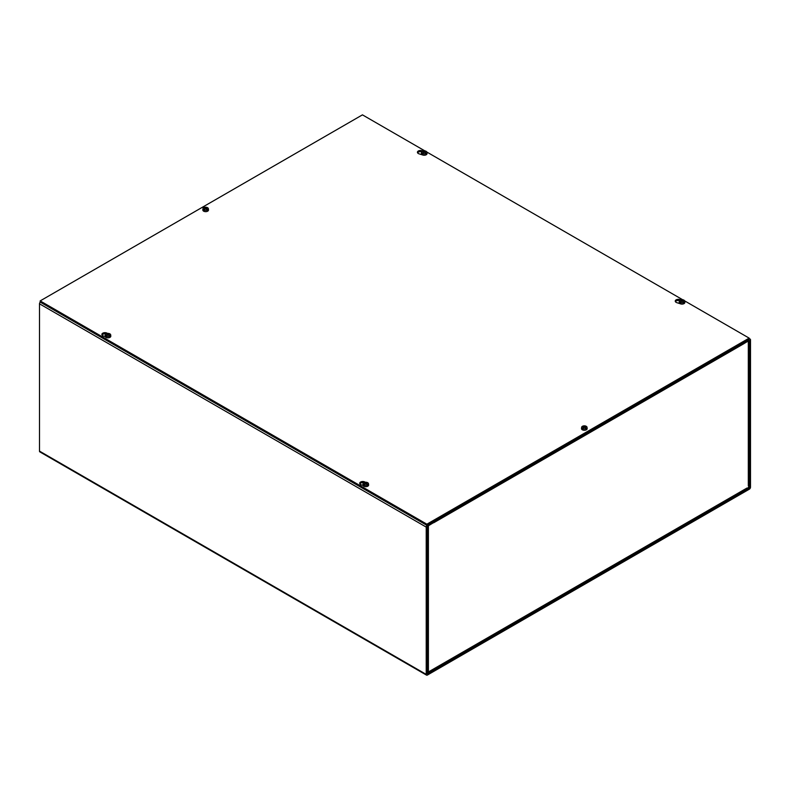 <?xml version="1.0" encoding="UTF-8"?>
<svg xmlns="http://www.w3.org/2000/svg" width="790" height="790" viewBox="0 0 790 790"><rect width="100%" height="100%" fill="white"/><g stroke="black" fill="none" stroke-linecap="round" stroke-linejoin="round"><path stroke-width="1.19" d="M427.222 673.811L427.222 526.505L432.93 523.019L432.93 521.854L427.39 525.054A1.659 0.958 120 0 0 426.215 527.088L426.215 674.384A1.659 0.958 120 0 0 426.56 675.144A1.659 0.958 120 0 0 427.39 675.065L749.325 489.198A1.659 0.958 120 0 0 750.5 487.163L750.5 339.868A1.659 0.958 120 0 0 750.154 339.108A1.659 0.958 120 0 0 749.325 339.187L743.785 342.386L743.785 343.551L749.493 340.451L749.325 488.042L427.39 673.9M743.785 343.551L742.6 343.067A1.659 0.958 60 0 1 742.946 344.223L433.769 522.723A1.659 0.958 -120 0 0 433.769 522.644M426.56 675.144L39.846 451.88A1.659 0.958 -60 0 1 39.5 451.12L39.5 303.814A1.659 0.958 -60 0 1 40.251 302.116M433.769 522.733L433.769 522.536A1.659 0.958 -120 0 0 433.424 521.568M748.318 485.83L748.318 340.934L742.946 344.233M427.222 672.567L428.397 671.964L428.397 525.636L433.769 522.536L432.93 522.052M428.397 671.964L747.073 487.983M748.318 340.934A1.659 0.958 0 0 0 748.802 340.253M582.763 429.997A2.37 1.373 180 0 1 582.319 429.79A2.37 1.373 180 0 1 581.973 429.533M204.106 211.374A2.37 1.373 180 0 1 203.662 211.177A2.37 1.373 180 0 1 203.306 210.92M105.228 336.56L103.47 335.997A3.081 1.778 180 0 1 101.88 334.447A3.081 1.778 180 0 1 104.033 332.748A3.081 1.778 180 0 1 107.489 333.42M105.959 333.923A3.081 1.778 -0 0 0 102.048 335.019M422.541 154.939L419.026 153.823A3.081 1.778 180 0 1 417.436 152.263A3.081 1.778 180 0 1 419.401 150.604A3.081 1.778 180 0 1 422.788 151.058M421.712 151.779A3.081 1.778 -0 0 0 417.604 152.845M363.035 485.406L361.287 484.853A3.081 1.778 180 0 1 359.697 483.292A3.081 1.778 180 0 1 361.85 481.594A3.081 1.778 180 0 1 365.306 482.265M363.775 482.769A3.081 1.778 -0 0 0 359.865 483.875M680.348 303.785L676.842 302.669A3.081 1.778 180 0 1 675.243 301.109A3.081 1.778 180 0 1 677.208 299.45A3.081 1.778 180 0 1 680.605 299.904M679.528 300.625A3.081 1.778 -0 0 0 675.411 301.691M684.654 300.881L749.157 338.12L426.886 524.185L40.172 300.911L362.442 114.856L424.813 150.86M426.837 152.036L682.629 299.706M40.172 300.911L40.172 302.076L426.886 525.34L749.157 339.285L749.157 338.12M426.886 525.34L426.886 524.185M682.965 300.595L682.965 300.151A7.367 3.249 -69.6 0 1 682.965 300.151L682.659 301.267M681.217 300.654L681.019 300.141A7.357 4.463 -113.9 0 1 681.859 300.486L682.175 300.486A7.357 4.463 113.9 0 1 682.935 300.17A7.357 4.138 -61.3 0 1 683.656 299.993L683.686 300.378M682.58 301.474L682.609 300.921A7.357 4.74 -117.1 0 1 683.488 301.563L683.488 301.563A1.778 1.027 0 0 1 683.014 301.839A7.357 3.723 57.4 0 0 682.175 301.178L681.859 301.178A7.357 3.723 -57.4 0 0 681.099 301.77A7.367 3.249 110.4 0 0 681.079 301.8A7.357 4.138 118.7 0 0 680.388 302.471A2.706 1.56 180 0 0 683.933 302.333A2.706 1.56 180 0 0 684.713 301.138A2.706 1.56 180 0 0 684.18 300.289A7.357 4.385 121.6 0 0 683.498 300.417A7.367 4.938 129.6 0 0 683.409 300.437A7.357 3.999 -54.2 0 0 682.609 300.743L682.609 300.743M679.815 302.777L680.388 302.471L680.338 303.084A2.765 1.6 180 0 1 679.815 302.777L679.864 302.165A2.706 1.56 180 0 1 679.321 301.138A2.706 1.56 180 0 1 680.891 299.815A2.706 1.56 180 0 1 683.656 299.993M679.864 302.165A7.357 4.385 -58.4 0 1 680.536 301.563A7.367 4.938 -50.4 0 1 680.625 301.504L680.674 302.175M681.019 300.141A1.778 1.027 0 0 0 680.555 300.407A7.357 3.999 54.2 0 1 681.424 300.743L681.424 300.921A7.357 4.74 117.1 0 0 680.625 301.504M681.424 300.743L681.464 301.474M684.713 301.138L684.851 302.363A2.834 1.639 180 0 1 684.021 303.617A2.834 1.639 180 0 1 680.852 303.953A2.834 1.639 180 0 1 679.193 302.363L679.321 301.138M680.536 301.563L680.536 302.313M681.069 302.185L680.674 301.563M366.738 483.164L366.738 482.729A7.367 3.249 -69.6 0 0 366.718 482.739L366.432 483.836M366.738 482.729A7.357 4.138 -61.3 0 1 367.429 482.562L367.459 482.947M366.353 484.043L366.392 483.49A7.357 4.74 -117.1 0 1 367.261 484.132L367.261 484.132A1.778 1.027 0 0 1 366.797 484.408A7.357 3.723 57.4 0 0 365.958 483.747L365.632 483.747A7.357 3.723 -57.4 0 0 364.871 484.339A7.367 3.249 110.4 0 0 364.852 484.369A7.357 4.138 118.7 0 0 364.16 485.04A2.706 1.56 180 0 0 367.706 484.902A2.706 1.56 180 0 0 368.496 483.707A2.706 1.56 180 0 0 367.952 482.868A7.357 4.385 121.6 0 0 367.271 482.986A7.367 4.938 129.6 0 0 367.192 483.006A7.357 3.999 -54.2 0 0 366.392 483.312L366.392 483.312M366.718 482.739A7.357 4.463 113.9 0 0 365.958 483.055L365.632 483.055A7.357 4.463 -113.9 0 0 364.792 482.71L365 483.223M363.588 485.346L364.16 485.04L364.111 485.653A2.765 1.6 180 0 1 363.588 485.346L363.637 484.734A2.706 1.56 180 0 1 363.094 483.707A2.706 1.56 180 0 1 364.674 482.384A2.706 1.56 180 0 1 367.429 482.562M363.637 484.734A7.357 4.385 -58.4 0 1 364.318 484.132A7.367 4.938 -50.4 0 1 364.397 484.072L364.447 484.744M364.792 482.71A1.778 1.027 0 0 0 364.328 482.986A7.357 3.999 54.2 0 1 365.197 483.312L365.197 483.49A7.357 4.74 117.1 0 0 364.397 484.072M365.197 483.312L365.237 484.043M368.496 483.707L368.624 484.932A2.834 1.639 180 0 1 367.794 486.186A2.834 1.639 180 0 1 364.634 486.522A2.834 1.639 180 0 1 362.966 484.932L363.094 483.707M364.318 484.132L364.318 484.882M364.437 484.122L364.842 484.754M425.148 151.749L425.148 151.305A7.367 3.249 -69.6 0 0 425.129 151.315L424.842 152.421M425.148 151.305A7.357 4.138 -61.3 0 1 425.84 151.147L425.869 151.522M424.763 152.618L424.803 152.075A7.357 4.74 -117.1 0 1 425.672 152.717L425.672 152.717A1.778 1.027 0 0 1 425.208 152.993A7.357 3.723 57.4 0 0 424.368 152.332L424.042 152.332A7.357 3.723 -57.4 0 0 423.282 152.924A7.367 3.249 110.4 0 0 423.262 152.944A7.357 4.138 118.7 0 0 422.571 153.625A2.706 1.56 180 0 0 426.116 153.487A2.706 1.56 180 0 0 426.906 152.282A2.706 1.56 180 0 0 426.363 151.443A7.357 4.385 121.6 0 0 425.682 151.571A7.367 4.938 129.6 0 0 425.603 151.581A7.357 3.999 -54.2 0 0 424.803 151.897L424.803 151.897M425.129 151.315A7.357 4.463 113.9 0 0 424.368 151.641L424.042 151.641A7.357 4.463 -113.9 0 0 423.203 151.295L423.41 151.808M421.998 153.931L422.571 153.625L422.522 154.238A2.765 1.6 180 0 1 421.998 153.931L422.048 153.319A2.706 1.56 180 0 1 421.505 152.282A2.706 1.56 180 0 1 423.084 150.969A2.706 1.56 180 0 1 425.84 151.147M422.048 153.319A7.357 4.385 -58.4 0 1 422.729 152.717A7.367 4.938 -50.4 0 1 422.808 152.658L422.857 153.329M423.203 151.295A1.778 1.027 0 0 0 422.739 151.561A7.357 3.999 54.2 0 1 423.608 151.897L423.608 152.075A7.357 4.74 117.1 0 0 422.808 152.658M423.608 151.897L423.647 152.618M426.906 152.282L427.035 153.517A2.834 1.639 180 0 1 426.205 154.771A2.834 1.639 180 0 1 423.045 155.107A2.834 1.639 180 0 1 421.376 153.517L421.505 152.282M422.729 152.717L422.729 153.458M422.848 152.707L423.252 153.339M108.921 334.318L108.921 333.874A7.367 3.249 -69.6 0 1 108.921 333.874L108.625 334.99M107.183 334.377L106.986 333.864A7.357 4.463 -113.9 0 1 107.825 334.209L108.141 334.209A7.357 4.463 113.9 0 1 108.902 333.894A7.357 4.138 -61.3 0 1 109.613 333.716L109.642 334.101M108.536 335.197L108.576 334.644A7.357 4.74 -117.1 0 1 109.445 335.286L109.445 335.286A1.778 1.027 0 0 1 108.981 335.562A7.357 3.723 57.4 0 0 108.141 334.901L107.825 334.901A7.357 3.723 -57.4 0 0 107.065 335.493A7.367 3.249 110.4 0 0 107.035 335.523A7.357 4.138 118.7 0 0 106.344 336.194A2.706 1.56 180 0 0 109.889 336.056A2.706 1.56 180 0 0 110.679 334.861A2.706 1.56 180 0 0 110.136 334.012A7.357 4.385 121.6 0 0 109.464 334.14A7.367 4.938 129.6 0 0 109.376 334.16A7.357 3.999 -54.2 0 0 108.576 334.466L108.576 334.466M105.781 336.5L106.344 336.194L106.304 336.807A2.765 1.6 180 0 1 105.781 336.5L105.82 335.888A2.706 1.56 180 0 1 105.287 334.861A2.706 1.56 180 0 1 106.857 333.538A2.706 1.56 180 0 1 109.613 333.716M105.82 335.888A7.357 4.385 -58.4 0 1 106.502 335.286A7.367 4.938 -50.4 0 1 106.591 335.227L106.63 335.898M106.986 333.864A1.778 1.027 0 0 0 106.512 334.131A7.357 3.999 54.2 0 1 107.391 334.466L107.391 334.644A7.357 4.74 117.1 0 0 106.591 335.227M107.391 334.466L107.42 335.197M110.679 334.861L110.807 336.086A2.834 1.639 180 0 1 109.988 337.34A2.834 1.639 180 0 1 106.818 337.676A2.834 1.639 180 0 1 105.149 336.086L105.287 334.861M106.502 335.286L106.502 336.036M107.025 335.908L106.63 335.286M585.271 426.758L585.271 426.324A7.367 3.249 -69.6 0 0 585.252 426.333L584.975 427.439M585.271 426.324A7.357 4.138 -61.3 0 1 585.963 426.156L585.992 426.541M584.886 427.637L584.926 427.094A7.357 4.74 -117.1 0 1 585.795 427.736L585.795 427.736A1.778 1.027 0 0 1 585.331 428.012A7.357 3.723 57.4 0 0 584.491 427.351L584.175 427.351A7.357 3.723 -57.4 0 0 583.415 427.943A7.367 3.249 110.4 0 0 583.385 427.963A7.357 4.138 118.7 0 0 582.694 428.644A2.706 1.56 180 0 0 586.239 428.506A2.706 1.56 180 0 0 587.029 427.301A2.706 1.56 180 0 0 586.486 426.462A7.357 4.385 121.6 0 0 585.815 426.59A7.367 4.938 129.6 0 0 585.726 426.6A7.357 3.999 -54.2 0 0 584.926 426.916L584.926 426.916M585.252 426.333A7.357 4.463 113.9 0 0 584.491 426.659L584.175 426.659A7.357 4.463 -113.9 0 0 583.336 426.314L583.534 426.817M582.131 428.95L582.694 428.644L582.655 429.256A2.765 1.6 180 0 1 582.131 428.95L582.171 428.338A2.706 1.56 180 0 1 581.638 427.301A2.706 1.56 180 0 1 583.208 425.988A2.706 1.56 180 0 1 585.963 426.156M582.171 428.338A7.357 4.385 -58.4 0 1 582.852 427.736A7.367 4.938 -50.4 0 1 582.931 427.676L582.981 428.348M583.336 426.314A1.778 1.027 0 0 0 582.862 426.58A7.357 3.999 54.2 0 1 583.741 426.916L583.741 427.094A7.357 4.74 117.1 0 0 582.931 427.676M583.741 426.916L583.77 427.637M587.029 427.301L587.158 428.536A2.834 1.639 180 0 1 586.338 429.79A2.834 1.639 180 0 1 583.168 430.125A2.834 1.639 180 0 1 581.499 428.536L581.638 427.301M582.852 427.736L582.852 428.476M582.971 427.726L583.375 428.358M206.615 208.145L206.615 207.711A7.367 3.249 -69.6 0 0 206.585 207.721L206.309 208.817M206.615 207.711A7.357 4.138 -61.3 0 1 207.306 207.543L207.336 207.928M206.21 209.004L206.249 208.471A7.357 4.74 -117.1 0 1 207.138 209.123L207.138 209.123A1.778 1.027 0 0 1 206.664 209.389A7.357 3.723 57.4 0 0 205.825 208.728L205.509 208.728A7.357 3.723 -57.4 0 0 204.748 209.32A7.367 3.249 110.4 0 0 204.728 209.35A7.357 4.138 118.7 0 0 204.037 210.022A2.706 1.56 180 0 0 207.582 209.883A2.706 1.56 180 0 0 208.363 208.688A2.706 1.56 180 0 0 207.829 207.849A7.357 4.385 121.6 0 0 207.148 207.968A7.367 4.938 129.6 0 0 207.069 207.987A7.357 3.999 -54.2 0 0 206.259 208.293L206.259 208.293M206.585 207.721A7.357 4.463 113.9 0 0 205.825 208.037L205.509 208.037A7.357 4.463 -113.9 0 0 204.669 207.691L204.867 208.205M203.465 210.328L204.037 210.022L203.988 210.634A2.765 1.6 180 0 1 203.465 210.328L203.514 209.725A2.706 1.56 180 0 1 202.971 208.688A2.706 1.56 180 0 1 204.541 207.365A2.706 1.56 180 0 1 207.306 207.543M203.514 209.725A7.357 4.385 -58.4 0 1 204.185 209.113A7.367 4.938 -50.4 0 1 204.274 209.054L204.324 209.725M204.669 207.691A1.778 1.027 0 0 0 204.205 207.968A7.357 3.999 54.2 0 1 205.074 208.293L205.074 208.481A7.357 4.74 117.1 0 0 204.274 209.054M205.074 208.293L205.114 209.024M208.363 208.688L208.501 209.913A2.834 1.639 180 0 1 207.671 211.167A2.834 1.639 180 0 1 204.501 211.503A2.834 1.639 180 0 1 202.842 209.913L202.971 208.688M204.185 209.113L204.185 209.864M204.314 209.103L204.719 209.735M426.215 527.088L39.5 303.814M748.466 487.154L749.493 487.746M749.325 488.042L748.298 487.45M39.5 451.12L426.215 674.384M682.175 300.486L682.234 301.217M681.859 300.486L681.81 301.217M681.434 300.911L681.474 301.454M682.6 300.911L682.56 301.454M365.958 483.055L366.007 483.786M365.632 483.055L365.582 483.786M365.217 483.49L365.257 484.023M366.372 483.49L366.333 484.023M424.368 151.641L424.418 152.371M424.042 151.641L423.993 152.371M423.628 152.065L423.667 152.608M424.783 152.065L424.744 152.608M108.141 334.209L108.191 334.94M107.825 334.209L107.766 334.94M107.401 334.634L107.44 335.177M108.566 334.634L108.526 335.177M584.491 426.659L584.541 427.39M584.175 426.659L584.116 427.39M583.751 427.084L583.79 427.627M584.916 427.084L584.867 427.627M205.825 208.037L205.884 208.767M205.509 208.037L205.459 208.767M205.084 208.471L205.133 209.004M206.259 208.481L206.23 209.024M749.157 338.525L750.154 339.108M428.091 672.705L747.942 488.042M748.802 486.541L748.802 340.648M681.494 300.822L681.553 301.395M682.55 300.822L682.481 301.395M365.266 483.391L365.326 483.974M366.323 483.391L366.264 483.974M423.677 151.976L423.736 152.549M424.734 151.976L424.674 152.549M107.45 334.545L107.519 335.118M108.507 334.545L108.447 335.118M583.8 426.995L583.869 427.568M584.857 426.995L584.798 427.568M205.143 208.372L205.203 208.955M206.2 208.372L206.131 208.955"/></g></svg>
